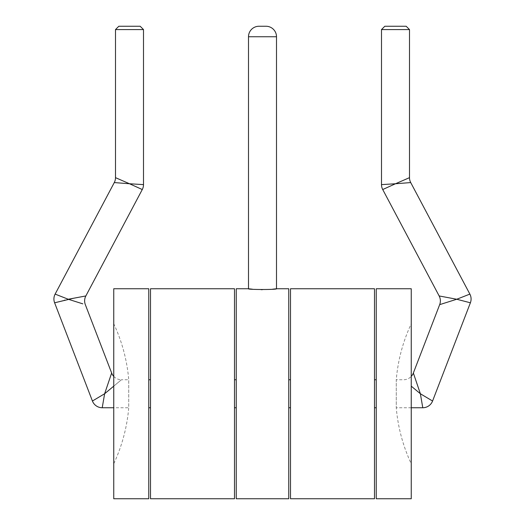 <?xml version="1.0" encoding="UTF-8"?>
<svg xmlns="http://www.w3.org/2000/svg" width="525" height="525" viewBox="0 0 525 525"><rect width="100%" height="100%" fill="white"/><g stroke="black" fill="none" stroke-linecap="round" stroke-linejoin="round"><path stroke-width="0.39" stroke-dasharray="2.62 1.97" d="M113.748 288.75L113.748 498.75M113.748 463.752L113.748 323.748L113.748 463.752A165.034 165.034 0 0 0 128.737 407.748L128.737 379.752L128.737 407.748L113.748 407.748M148.752 288.75L148.752 498.75M234.498 288.75L234.498 498.75M150.498 288.75L150.498 498.75M148.752 379.752L148.752 407.748L148.752 379.752M150.498 379.752L150.498 407.748L150.498 379.752M113.748 376.392A10.5 10.5 34.5 0 0 121.446 379.752L113.748 386.157L121.446 379.752L128.737 379.752A165.034 165.034 0 0 0 113.748 323.748M102.224 407.748L102.5 406.14M102.769 404.552L103.412 400.837M104.062 397.038L104.626 393.75L102.25 395.167M92.426 401.021L101.666 395.509M82.806 303.844L68.25 299.25L64.982 300.097M111.648 373.019L104.626 393.75M55.315 302.61L57.553 302.026M57.606 302.013L61.103 301.107M61.274 301.061L64.345 300.267M55.906 294.4L58.065 295.253M58.131 295.28L61.504 296.599M61.53 296.612L65.041 297.99M65.671 298.239L68.25 299.25M85.851 295.949L73.585 298.246M132.09 184.925L129.498 183.75L122.686 183.225M122.489 183.212L117.567 182.831M115.782 182.693L114.279 182.575M132.733 185.213L135.772 186.592M136.139 186.762L139.289 188.186M139.538 188.298L142.275 189.538M123.5 181.138L129.498 183.75L132.228 183.921M132.891 183.96L136.677 184.196M136.697 184.196L143.502 184.623M123.303 181.053L118.486 178.959M116.196 177.962L115.5 177.653M143.502 29.577L115.5 29.577M140.175 26.25L118.827 26.25M234.498 379.752L234.498 407.748L234.498 379.752M290.502 379.752L290.502 407.748L290.502 379.752M288.75 379.752L288.75 407.748L288.75 379.752M236.25 379.752L236.25 407.748L236.25 379.752M288.75 288.75L288.75 498.75M236.25 288.75L236.25 498.75M272.587 289.203L262.211 289.688M261.319 289.682L252.433 289.203M265.998 26.25L259.002 26.25M290.502 288.75L290.502 498.75M374.502 288.75L374.502 498.75M411.252 288.75L411.252 498.75M376.248 288.75L376.248 498.75M374.502 379.752L374.502 407.748L374.502 379.752M376.248 379.752L376.248 407.748L376.248 379.752M411.252 386.157L420.374 393.75L420.84 396.473M411.252 407.748L396.263 407.748A165.034 165.034 0 0 0 411.252 463.752L411.252 323.748A165.034 165.034 0 0 0 396.263 379.752L396.263 407.748L396.263 379.752L403.554 379.752A10.5 10.5 -34.5 0 0 411.252 376.392M422.776 407.748L420.958 397.143M432.574 401.021L431.176 400.188M429.791 399.361L426.556 397.432M423.242 395.456L420.374 393.75M439.674 304.638L451.572 300.884M469.586 302.584L467.342 302M467.27 301.98L463.765 301.074M463.739 301.061L460.09 300.116M459.434 299.946L456.75 299.25L459.893 298.016M469.192 294.368L467.04 295.207M466.988 295.227L463.621 296.553M463.457 296.618L460.504 297.773M441.748 296.435L456.75 299.25M401.763 181.02L393.015 184.879M392.405 185.154L389.13 186.637M388.933 186.729L382.725 189.538M409.966 182.634L410.721 182.575M402.104 180.876L406.481 178.973M408.115 178.257L409.5 177.653M395.502 183.75L392.661 183.927M391.952 183.973L384.773 184.419M384.405 184.439L381.498 184.623M409.5 29.577L381.498 29.577M406.173 26.25L384.825 26.25M411.252 323.748L411.252 463.752M276.498 36.75L248.502 36.75"/><path stroke-width="0.79" d="M113.748 288.75L113.748 498.75L148.752 498.75L148.752 288.75L113.748 288.75M234.498 288.75L150.498 288.75L150.498 498.75L234.498 498.75L234.498 288.75M148.752 407.748L150.498 407.748M148.752 379.752L150.498 379.752M73.585 298.246L54.613 302.794L92.426 401.021L104.626 393.75L113.748 386.157L104.626 393.75L102.224 407.748L113.748 407.748M102.5 406.14L102.769 404.552M103.412 400.837L104.062 397.038M101.666 395.509L102.25 395.167M68.25 299.25L85.851 295.949L142.275 189.538L129.498 183.75L114.279 182.575L55.132 294.098L68.25 299.25L82.806 303.844M85.851 295.949A10.5 10.5 93.4 0 0 85.326 304.638L111.648 373.019L104.626 393.75M55.906 294.4L55.132 294.098A10.5 10.5 -86.6 0 0 54.613 302.794L55.315 302.61M64.345 300.267L64.982 300.097M65.041 297.99L65.671 298.239M117.567 182.831L115.782 182.693M132.09 184.925L132.733 185.213M135.772 186.592L136.139 186.762M132.228 183.921L132.891 183.96M143.502 184.623L129.498 183.75L115.5 177.653L115.5 29.577L143.502 29.577L143.502 184.623A10.5 10.5 104 0 1 142.275 189.538M118.486 178.959L116.196 177.962M115.5 29.577L118.827 26.25L140.175 26.25L143.502 29.577M288.75 407.748L290.502 407.748M288.75 379.752L290.502 379.752M234.498 407.748L236.25 407.748M234.498 379.752L236.25 379.752M252.433 289.203L248.502 288.75L236.25 288.75L236.25 498.75L288.75 498.75L288.75 288.75L276.498 288.75L272.587 289.203M262.211 289.688L261.319 289.682M276.498 36.75L276.498 288.75C277.915 289.761 246.875 289.734 248.502 288.75L248.502 36.75L276.498 36.75A10.5 10.5 0 0 0 265.998 26.25L259.002 26.25A10.5 10.5 0 0 0 248.502 36.75M290.502 498.75L290.502 288.75L374.502 288.75L374.502 498.75L290.502 498.75M411.252 288.75L376.248 288.75L376.248 498.75L411.252 498.75L411.252 288.75M374.502 407.748L376.248 407.748M374.502 379.752L376.248 379.752M411.252 407.748L422.776 407.748L420.374 393.75L413.352 373.019L420.374 393.75L411.252 386.157M420.958 397.143L420.84 396.473M431.176 400.188L429.791 399.361M426.556 397.432L423.242 395.456M420.374 393.75L432.574 401.021L470.387 302.794L469.586 302.584M451.572 300.884L456.75 299.25L470.387 302.794A10.5 10.5 86.6 0 0 469.868 294.098L469.192 294.368M410.721 182.575L395.502 183.75L409.5 177.653A10.5 10.5 76 0 0 410.721 182.575L469.868 294.098L456.75 299.25L439.674 304.638L413.352 373.019A10.5 10.5 -34.5 0 1 411.252 376.392M460.09 300.116L459.434 299.946M460.504 297.773L459.893 298.016M456.75 299.25L439.149 295.949L382.725 189.538L395.502 183.75L409.966 182.634M439.674 304.638A10.5 10.5 -93.4 0 0 439.149 295.949L441.748 296.435M393.015 184.879L392.405 185.154M401.763 181.02L402.104 180.876M406.481 178.973L408.115 178.257M409.5 177.653L409.5 29.577L381.498 29.577L381.498 184.623L395.502 183.75M392.661 183.927L391.952 183.973M384.773 184.419L384.405 184.439M381.498 29.577L384.825 26.25L406.173 26.25L409.5 29.577M102.224 407.748A10.5 10.5 -145.5 0 1 92.426 401.021M114.279 182.575A10.5 10.5 -76 0 0 115.5 177.653M113.748 376.392A10.5 10.5 34.5 0 1 111.648 373.019M432.574 401.021A10.5 10.5 145.5 0 1 422.776 407.748M381.498 184.623A10.5 10.5 -104 0 0 382.725 189.538"/></g></svg>
